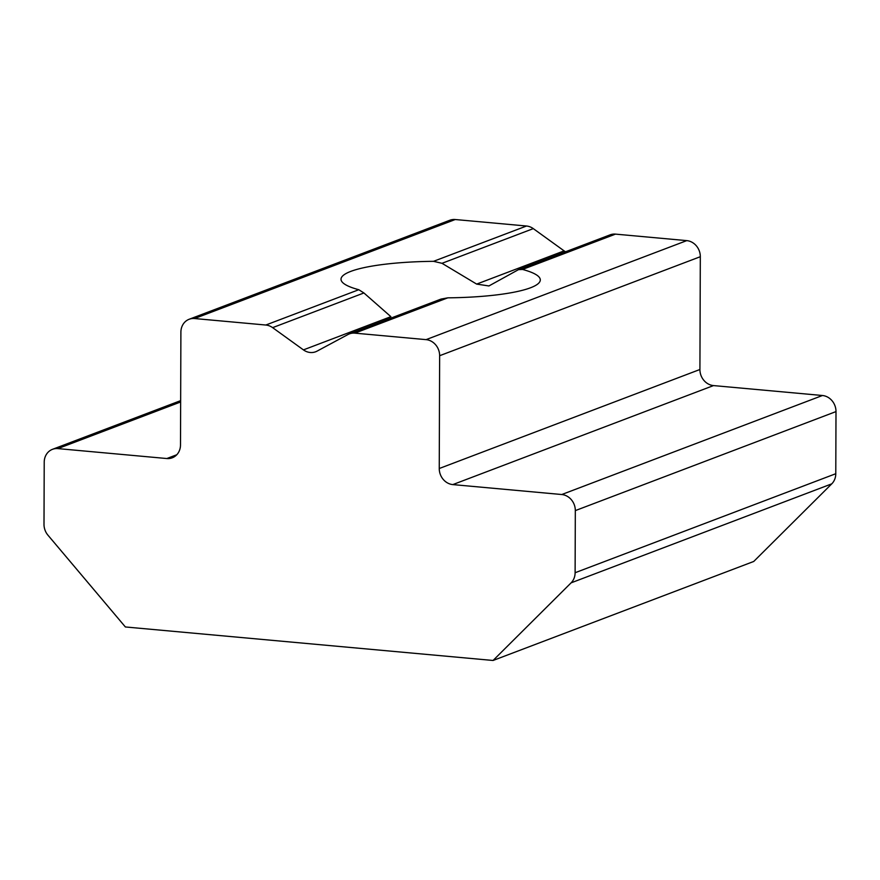 <?xml version="1.0" encoding="UTF-8"?>
<svg xmlns="http://www.w3.org/2000/svg" width="880" height="880" viewBox="0 0 880 880"><rect width="100%" height="100%" fill="white"/><g stroke="black" fill="none" stroke-linecap="round" stroke-linejoin="round"><path stroke-width="1.32" d="M354.827 333.146A15.092 13.387 -110.8 0 0 349.415 333.872L441.023 299.079L447.788 297.836L354.827 333.146L426.074 339.636L686.752 240.625A15.092 13.387 69.2 0 1 700.315 256.707L699.919 369.501A15.092 13.387 -110.8 0 0 713.493 385.583L822.437 395.505A15.092 13.387 69.2 0 1 836 411.587L835.78 473.715A15.092 13.387 69.2 0 1 831.754 483.846L753.742 561.462L493.064 660.473L125.378 626.967L47.949 535.183A15.092 13.387 -110.8 0 1 44 524.326L44.22 462.209A15.092 13.387 -110.8 0 1 52.47 449.328A15.092 13.387 -110.8 0 1 57.882 448.602L166.837 458.535L176.781 454.751M390.885 316.668L363.913 292.963L272.624 327.646L303.435 349.888L390.885 316.668M194.568 318.538A15.092 13.387 -110.8 0 0 189.156 319.264L449.823 220.253A15.092 13.387 69.2 0 1 455.235 219.527L194.568 318.538L265.815 325.028L358.787 289.718L363.913 292.963M358.787 289.718A99.638 18.271 -179.8 0 1 341.011 279.235A99.638 18.271 -179.8 0 1 350.779 271.392A99.638 18.271 -179.8 0 1 433.521 261.327L526.493 226.017A15.092 13.387 69.2 0 1 533.291 228.624L564.113 250.877A15.092 13.387 -110.8 0 0 565.532 251.779M522.533 269.445L518.474 269.654L610.082 234.861A15.092 13.387 69.2 0 1 615.494 234.124L522.533 269.445A99.638 18.271 -179.8 0 1 540.298 279.928A99.638 18.271 -179.8 0 1 530.541 287.771A99.638 18.271 -179.8 0 1 447.788 297.836M533.291 228.624L442.002 263.307L476.663 284.097L488.917 285.956L518.474 269.654M713.493 385.583L452.815 484.594L561.759 494.527L822.437 395.505M836 411.587L575.322 510.609L575.113 572.726L835.78 473.715M831.754 483.846L571.087 582.857L493.064 660.473M166.837 458.535A15.092 13.387 69.2 0 0 172.249 457.809A15.092 13.387 69.2 0 0 180.499 444.928L180.895 332.145A15.092 13.387 -110.8 0 1 189.156 319.264M455.235 219.527L526.493 226.017M303.435 349.888A15.092 13.387 69.2 0 0 315.656 351.769A15.092 13.387 69.2 0 0 317.053 351.131L348.007 334.51A15.092 13.387 -110.8 0 1 349.415 333.872M615.494 234.124L686.752 240.625M700.315 256.707L439.637 355.718L439.252 468.512L699.919 369.501M571.087 582.857A15.092 13.387 -110.8 0 0 575.113 572.726M575.322 510.609A15.092 13.387 -110.8 0 0 561.759 494.527M452.815 484.594A15.092 13.387 69.2 0 1 439.252 468.512M439.637 355.718A15.092 13.387 -110.8 0 0 426.074 339.636M272.624 327.646A15.092 13.387 -110.8 0 0 265.815 325.028M442.002 263.307L433.521 261.327M180.653 401.973L57.882 448.602M476.663 284.097L564.113 250.877M180.653 400.642L52.47 449.328"/></g></svg>
